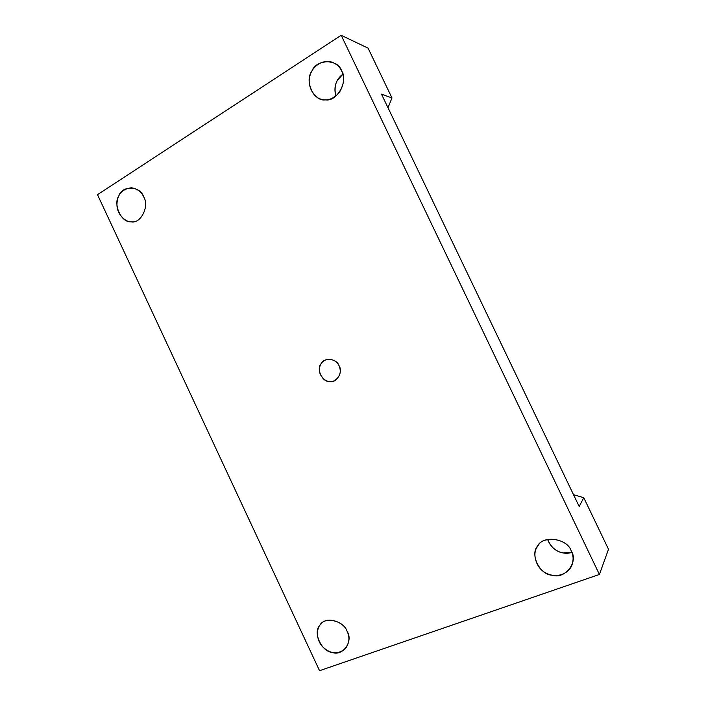 <?xml version="1.0" encoding="UTF-8"?>
<svg xmlns="http://www.w3.org/2000/svg" width="706" height="706" viewBox="0 0 706 706"><rect width="100%" height="100%" fill="white"/><g stroke="black" fill="none" stroke-linecap="round" stroke-linejoin="round"><path stroke-width="1.06" d="M381.487 94.145L579.194 506.529L381.487 94.145L391.98 97.957L368.082 48.14L341.183 35.3L97.49 194.671L319.544 670.7L97.49 194.671L341.183 35.3L368.082 48.14L391.98 97.957L381.487 94.145M339.109 365.84C336.541 360.687 332.182 358.657 326.031 359.751C320.356 362.187 318.388 366.952 320.118 374.03C323.807 380.649 328.458 382.943 334.062 380.905C339.957 377.101 341.642 372.08 339.109 365.84C343.416 372.203 336.224 383.632 329.305 381.549C322.28 381.99 316.244 369.194 320.965 363.872C323.675 357.068 336.912 358.445 339.109 365.84M547.627 539.446C551.042 547.388 556.275 551.889 563.317 552.957L571.86 552.41C563.035 555.287 551.757 550.768 547.627 539.446M571.26 551.024C567.192 537.504 540.99 535.227 537.116 547.026C531.953 554.016 536.278 568.709 546.267 573.175C554.139 577.543 566.397 576.052 571.613 566C573.687 560.467 573.572 555.481 571.26 551.024C578.788 561.967 564.835 579.555 552.339 575.231C539.499 574.975 529.271 553.513 538.148 545.5C543.461 534.804 567.633 538.678 571.26 551.024M347.131 631.393C344.193 621.862 327.037 616.038 321.23 623.733C316.226 627.731 315.503 639.839 323.207 647.34C330.752 654.118 338.174 654.541 345.472 648.602C349.417 642.919 349.973 637.183 347.131 631.393C353.644 641.339 342.71 656.615 332.288 652.423C321.707 651.85 312.634 632.426 319.721 625.534C323.789 616.162 343.787 620.309 347.131 631.393M143.662 196.859C141.429 191.758 137.326 188.723 131.36 187.77C122.164 188.996 117.364 194.397 116.958 203.981C116.552 214.094 125.544 222.584 131.801 221.781C141.288 223.458 149.513 205.675 143.662 196.859C149.831 206.134 140.529 224.252 131.042 221.763C121.529 223.122 112.757 204.325 118.89 195.756C122.226 185.131 140.3 185.793 143.662 196.859M342.842 74.209L337.424 80.325C334.803 84.685 334.282 89.953 335.835 96.122C333.726 86.485 336.056 79.178 342.842 74.209M341.616 70.9C339.983 67.194 337 64.361 332.676 62.393C322.713 58.642 312.405 66.699 310.313 74.695C306.572 83.82 312.564 97.481 321.38 99.255C327.381 101.152 333.32 98.964 339.207 92.68C344.016 84.702 344.819 77.448 341.616 70.9C348.702 81.022 336.833 102.088 325.51 99.837C314.02 101.938 304.162 81.243 311.84 71.182C316.235 58.96 337.962 58.589 341.616 70.9M608.51 549.277L599.412 574.455L319.544 670.7L599.412 574.455L341.183 35.3L599.412 574.455L608.51 549.277L583.765 497.695L579.194 506.529L583.765 497.695L573.51 494.677L583.765 497.695L608.51 549.277M387.991 107.709L391.98 97.957L387.991 107.709"/></g></svg>
